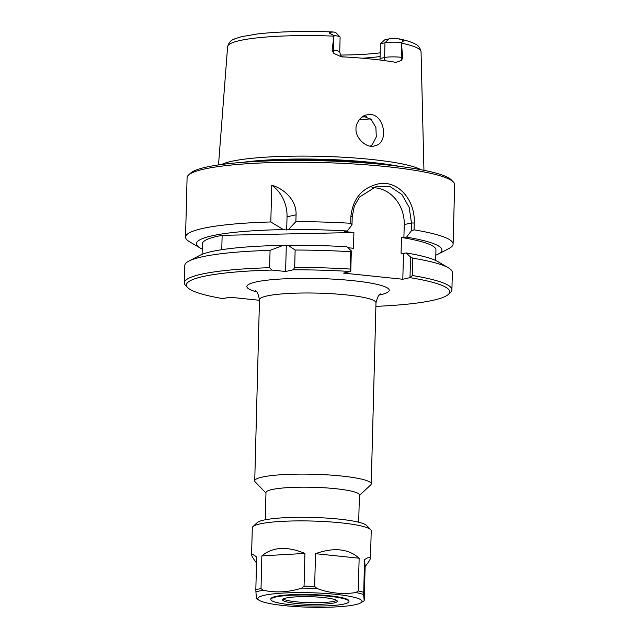 <?xml version="1.0" encoding="UTF-8"?>
<svg xmlns="http://www.w3.org/2000/svg" width="639" height="639" viewBox="0 0 639 639"><rect width="100%" height="100%" fill="white"/><g stroke="black" fill="none" stroke-linecap="round" stroke-linejoin="round"><path stroke-width="0.96" d="M359.398 495.457L370.636 485.001A58.269 8.107 -178.5 0 0 371.243 483.883A58.269 8.107 -178.5 0 0 313.206 474.25A58.269 8.107 -178.5 0 0 254.737 480.832A58.269 8.107 -178.5 0 0 255.288 481.982L265.96 493.012M259.466 300.29L229.625 297.191L223.043 298.661A131.706 18.315 1.5 0 1 187.65 287.574A131.706 18.315 1.5 0 1 271.966 270.065A649.983 562.336 -102.5 0 1 269.61 267.717A133.831 18.611 -178.5 0 0 184.344 282.805A133.831 18.611 -178.5 0 0 185.598 285.457L187.65 287.574M448.354 294.403L450.511 292.39A133.831 18.611 -178.5 0 0 451.909 289.818L452.356 272.478A133.831 18.611 -178.5 0 0 448.458 267.845A133.831 18.611 -178.5 0 0 412.81 258.18L410.565 257.038L409.99 277.653A131.706 18.315 1.5 0 1 448.354 294.403A131.706 18.315 1.5 0 1 375.892 306.361M409.99 277.653L402.81 279.251L343.566 273.101L350.779 271.423L351.314 250.879L350.643 251.718L350.196 269.059A1248.318 338.295 89.2 0 0 350.779 271.423M350.196 269.059A133.831 18.611 -178.5 0 0 294.683 267.382A649.983 313.19 95.9 0 1 293.277 269.786A131.706 18.315 1.5 0 1 350.739 271.503M293.277 269.786L285.609 271.487L271.966 270.065M358.695 522.231L359.406 495.001A46.735 6.502 -178.5 0 0 312.862 487.277A46.735 6.502 -178.5 0 0 265.976 492.557L265.257 519.787M221.765 249.697L222.14 235.344L353.91 232.524L353.495 248.299L347.92 247.716M269.61 267.717L270.065 250.376A133.831 18.611 -178.5 0 0 188.928 261.047L199.807 255.384A122.776 17.077 1.5 0 1 283.109 245.392L288.069 245.328A122.776 17.077 1.5 0 1 346.881 246.75L351.314 250.879M202.084 254.354L202.363 243.826A116.833 16.247 1.5 0 1 222.14 235.344M202.228 249.066A122.776 17.077 1.5 0 1 200.007 247.916A122.776 17.077 1.5 0 1 283.516 229.625L270.808 221.965L271.767 185.23C283.54 188.425 296.768 199.991 296.065 214.808L295.881 221.629A133.831 18.611 1.5 0 1 350.707 223.275A649.935 308.461 87.2 0 0 352.001 224.816L352.209 216.821L354.286 206.221L359.605 196.988L376.714 186.213L390.461 186.852L401.931 194.536L409.216 207.483L411.452 222.971L411.244 230.975A649.935 642.658 -20 0 0 414.056 229.848L414.232 223.027C415.414 201.005 398.848 180.03 378.727 183.816C362.217 187.578 352.936 198.449 350.883 216.445L350.707 223.275M200.007 247.916L189.44 241.694A133.831 18.611 1.5 0 1 185.542 237.061A133.831 18.611 1.5 0 1 270.808 221.965M451.909 289.818A133.831 18.611 -178.5 0 0 412.355 275.513L412.81 258.18M410.022 277.582A1248.318 1188.971 -62.5 0 0 412.355 275.513M188.928 261.047A133.831 18.611 -178.5 0 0 184.799 265.473L184.344 282.805M221.613 164.487A102.903 14.314 1.5 0 1 321.529 156.347A102.903 14.314 1.5 0 1 420.877 169.702M401.38 42.541A12.237 1.701 -178.5 0 0 384.982 42.789L384.598 57.51L380.045 58.516L380.429 43.795L384.662 39.882L388.792 38.963A7.987 1.11 1.5 0 1 397.458 38.644L401.827 39.698C403.217 40.353 403.624 40.904 403.049 41.351L401.38 42.541L402.658 57.43L401.252 57.286A12.237 1.701 -178.5 0 0 384.598 57.51A6.374 5.511 -102.5 0 1 383.807 60.513M332.08 50.098L333.83 37.214L333.486 50.249L332.08 50.098L333.846 53.38L340.875 56.599L342.863 56.863A97.791 13.603 -178.5 0 1 395.757 62.35L401.604 60.417L402.658 57.43M333.83 37.214L334.125 35.552L330.531 33.819C328.981 33.148 328.845 32.629 330.131 32.254L333.766 32.03A7.987 1.11 1.5 0 1 335.906 32.701L340.004 36.934A12.237 1.701 -178.5 0 0 334.125 35.552M356.027 129.086C355.34 124.15 360.955 115.244 366.778 114.948C383.775 110.14 390.453 143.392 374.55 145.86C366.642 148.831 355.244 137.72 356.027 129.086M370.524 146.027L372.305 144.614L376.291 136.922L375.892 127.465L371.227 119.597L363.479 116.162M414.056 229.848A133.831 18.611 1.5 0 1 453.107 244.066A133.831 18.611 1.5 0 1 448.969 248.491L438.09 254.154A122.776 17.077 1.5 0 1 435.814 255.185M185.542 237.061L187.091 177.666A133.831 18.611 1.5 0 1 188.489 175.086A133.831 18.611 1.5 0 1 321.361 162.562A133.831 18.611 1.5 0 1 453.402 182.019A133.831 18.611 1.5 0 1 454.656 184.671L453.107 244.066M411.244 230.975L406.54 237.133A122.776 17.077 1.5 0 1 438.09 254.154M406.54 237.133L403.896 237.716L404.239 224.577A33.987 29.402 77.5 0 0 371.954 187.73M453.402 182.019L451.35 179.91A131.706 18.315 -178.5 0 0 321.409 160.756A131.706 18.315 -178.5 0 0 190.646 173.081L188.489 175.086M285.609 271.487L286.288 245.727M270.065 250.376L283.109 245.392M288.069 245.328L295.138 250.041L294.683 267.382M362.369 58.205A72.223 10.048 -178.5 0 0 380.101 56.504M380.197 52.821A74.675 10.384 1.5 0 1 340.523 55.042M380.045 58.516L379.878 60.01M342.576 57.039C342.552 56.296 341.042 58.221 339.732 51.895L340.116 37.174A12.237 1.701 -178.5 0 0 340.004 36.934M388.792 38.963L384.982 42.789L380.429 43.795M295.881 221.629L288.485 229.561L286.695 229.952L287.039 216.813A33.987 29.402 77.5 0 0 271.767 185.23M286.695 229.952L283.516 229.625M350.643 251.718A133.831 18.611 -178.5 0 0 295.138 250.041M353.91 232.524L344.653 231.566L347.289 230.983L352.001 224.816M288.485 229.561A122.776 17.077 1.5 0 1 347.289 230.983M403.896 237.716L401.484 237.468A116.833 16.247 1.5 0 1 435.95 249.945L435.678 260.472M401.484 237.468L401.076 253.244L403.489 253.491L406.124 252.908A122.776 17.077 1.5 0 1 437.899 261.623L448.458 267.845M406.124 252.908L410.565 257.038M402.81 279.251L403.489 253.491M364.206 600.78L363.671 594.542L364.549 559.62C368.527 557.12 370.508 556.545 370.508 557.911C370.452 559.237 368.655 562.136 365.141 566.601L364.206 600.78L360.404 603.048A52.118 7.253 1.5 0 1 355.34 604.678A52.118 7.253 1.5 0 1 302.902 606.97A52.118 7.253 1.5 0 1 259.33 600.404A52.118 7.253 1.5 0 1 310.099 592.72A52.118 7.253 1.5 0 1 360.404 603.048M364.549 559.62L365.141 566.601M315.506 553.686C333.822 547.16 348.367 548.669 359.142 558.214L358.287 590.939L355.931 592.521C342.839 594.589 329.828 593.24 316.904 588.471L314.652 586.41L315.506 553.686L359.142 558.214M261.87 555.874C272.677 546.848 287.023 546.033 304.915 553.43L304.052 586.155L301.736 588.104C288.812 592.257 275.976 592.984 263.236 590.292L261.016 588.607L261.87 555.874L304.915 553.43M256.527 563.015C253.236 558.606 251.59 555.866 251.59 554.796C251.646 553.781 253.34 554.524 256.678 557.032L255.824 589.757L256.335 598.192M251.59 554.796L252.301 527.75A59.483 8.275 1.5 0 1 252.924 526.6A59.483 8.275 1.5 0 1 311.976 521.033A59.483 8.275 1.5 0 1 370.66 529.683A59.483 8.275 1.5 0 1 371.219 530.865L370.508 557.911M270.824 599.486L270.84 598.943A39.083 5.439 1.5 0 1 310.051 594.526A39.083 5.439 1.5 0 1 348.982 600.987L348.966 601.531A39.083 5.439 1.5 0 1 343.966 604.047A39.083 5.439 1.5 0 1 299.939 605.508A39.083 5.439 1.5 0 1 270.824 599.486A39.083 5.439 1.5 0 1 310.035 595.077A39.083 5.439 1.5 0 1 348.966 601.531M252.924 526.6L257.237 522.59A55.234 7.684 1.5 0 1 312.072 517.422A55.234 7.684 1.5 0 1 366.562 525.45L370.66 529.683M336.665 600.388A27.405 3.81 1.5 0 1 333.822 601.347A27.405 3.81 1.5 0 1 305.865 602.537A27.405 3.81 1.5 0 1 283.165 598.991M333.782 602.992A27.405 3.81 1.5 0 1 302.91 604.015A27.405 3.81 1.5 0 1 282.502 599.789A27.405 3.81 1.5 0 1 309.995 596.698A27.405 3.81 1.5 0 1 337.288 601.227A27.405 3.81 1.5 0 1 333.782 602.992M255.161 290.665C256.766 290.553 258.212 293.573 259.482 299.707A58.269 8.107 1.5 0 1 317.942 293.133A58.269 8.107 1.5 0 1 375.988 302.758C377.577 296.696 379.175 293.764 380.772 293.948M379.31 295.042A71.225 9.905 -178.5 0 0 380.141 294.859A71.225 9.905 -178.5 0 0 317.495 278.492A71.225 9.905 -178.5 0 0 256.558 291.823M401.5 43.14A96.761 13.459 1.5 0 1 421.053 51.711L423.945 170.301M218.514 164.918L227.612 46.647A96.761 13.459 1.5 0 1 333.981 36.127M350.883 216.445L352.209 216.821M404.239 224.577L411.452 222.971L414.232 223.027M330.531 33.819L330.131 32.254M339.732 51.895A12.237 1.701 -178.5 0 0 333.486 50.249A6.374 3.067 -84.1 0 0 333.846 53.38M403.049 41.351L401.827 39.698M366.554 116.777A83.693 11.638 1.5 0 1 362.089 117.017M359.406 119.517A84.971 11.814 -178.5 0 0 370.444 118.926M401.604 60.417A6.374 3.067 95.9 0 1 401.252 57.286L401.596 44.259M296.065 214.808L287.039 216.813M243.235 162.274A102.136 14.202 1.5 0 1 399.399 166.364M257.725 161.371A102.048 14.194 1.5 0 1 384.982 164.702M255.824 589.757A59.483 8.275 1.5 0 1 261.016 588.607M304.052 586.155A59.483 8.275 1.5 0 1 314.652 586.41M358.287 590.939A59.483 8.275 1.5 0 1 363.695 592.353M255.808 591.946A58.421 8.123 1.5 0 1 263.236 590.292M301.736 588.104A58.421 8.123 1.5 0 1 316.904 588.471M355.931 592.521A58.421 8.123 1.5 0 1 363.671 594.542M259.482 299.707L254.737 480.832M375.988 302.758L371.243 483.883M374.55 145.844L373.951 145.98M376.714 186.221L376.219 186.324M227.612 46.647C229.784 39.259 234.369 39.514 234.761 38.827L241.566 36.663L257.589 33.939C278.548 31.567 303.669 30.904 332.967 31.95M421.053 51.711C419.272 44.219 414.679 44.235 414.328 43.532C410.701 41.799 405.685 40.257 399.279 38.899M259.33 600.404L256.175 598.543"/></g></svg>
